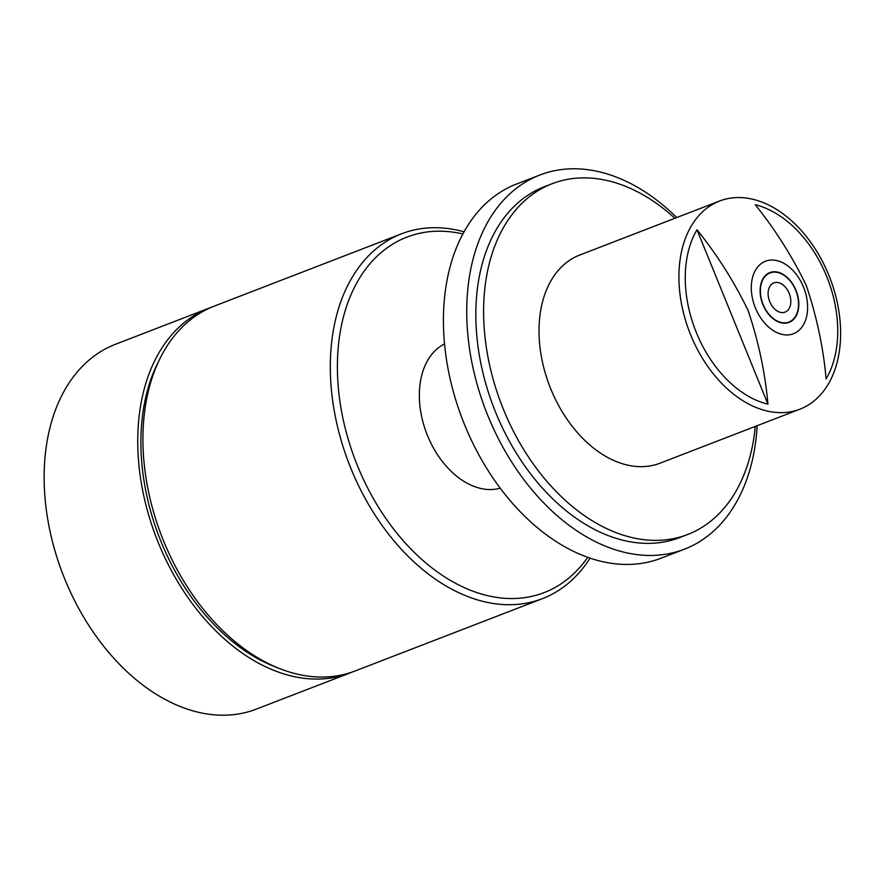 <?xml version="1.0" encoding="UTF-8"?>
<svg xmlns="http://www.w3.org/2000/svg" width="884" height="884" viewBox="0 0 884 884"><rect width="100%" height="100%" fill="white"/><g stroke="black" fill="none" stroke-linecap="round" stroke-linejoin="round"><path stroke-width="1.33" d="M676.757 217.563A200.558 135.241 68.9 0 0 539.859 175.021L516.543 184.027A200.558 135.241 68.9 0 0 457.592 244.99A200.558 135.241 68.9 0 0 489.902 473.393A200.558 135.241 68.9 0 0 661.044 558.213L684.36 549.207A200.558 135.241 68.9 0 0 743.311 488.244A200.558 135.241 68.9 0 0 757.135 425.701M539.859 175.021A200.558 135.241 68.9 0 0 480.907 235.984A200.558 135.241 68.9 0 0 513.217 464.387A200.558 135.241 68.9 0 0 684.36 549.207M674.901 218.282A188.027 126.788 68.9 0 0 552.146 183.717L544.378 186.712A188.027 126.788 68.9 0 0 527.085 195.762A188.027 126.788 68.9 0 0 499.383 421.104A188.027 126.788 68.9 0 0 679.84 537.516L687.608 534.522A188.027 126.788 68.9 0 0 704.902 525.472A188.027 126.788 68.9 0 0 755.268 426.419M552.146 183.717A188.027 126.788 68.9 0 0 534.853 192.756A188.027 126.788 68.9 0 0 507.151 418.099A188.027 126.788 68.9 0 0 687.608 534.522M788.948 322.45A26.697 18 68.9 0 0 789.257 322.317A26.697 18 68.9 0 0 798.539 303.555A26.697 18 68.9 0 0 798.451 301.82A26.697 18 68.9 0 0 798.451 301.742M790.661 281.576A26.697 18 68.9 0 0 790.616 281.521A26.697 18 68.9 0 0 769.71 272.637M789.523 322.218A26.697 18 68.9 0 0 796.119 290.67A26.697 18 68.9 0 0 769.842 272.581A26.697 18 68.9 0 0 769.4 272.769A26.697 18 68.9 0 0 762.793 304.306A26.697 18 68.9 0 0 789.081 322.395A26.697 18 68.9 0 0 789.523 322.218M767.953 404.176C765.135 372.606 758.494 341.346 748.052 310.383C734.029 281.466 717.001 254.603 696.979 229.774A105.185 70.93 68.9 0 0 696.36 332.583A105.185 70.93 68.9 0 0 767.953 404.176L696.979 229.774M764.815 261.509A38.863 26.2 68.9 0 0 755.4 307.897A38.863 26.2 68.9 0 0 794.097 333.478A38.863 26.2 68.9 0 0 803.523 287.09A38.863 26.2 68.9 0 0 764.815 261.509M717.731 201.784A111.561 75.228 68.9 0 0 690.139 333.577A111.561 75.228 68.9 0 0 799.954 409.17A111.561 75.228 68.9 0 0 801.81 408.408A111.561 75.228 68.9 0 0 829.402 276.615A111.561 75.228 68.9 0 0 719.576 201.022A111.561 75.228 68.9 0 0 717.731 201.784M719.576 201.022L579.694 255.045A111.561 75.228 68.9 0 0 577.838 255.796A111.561 75.228 68.9 0 0 550.246 387.601A111.561 75.228 68.9 0 0 660.072 463.183L799.954 409.17M444.53 343.953A77.472 52.233 68.9 0 0 419.37 397.568A77.472 52.233 68.9 0 0 500.233 488.189M462.862 233.962A190.535 128.478 68.9 0 0 337.456 372.33A190.535 128.478 68.9 0 0 435.304 570.423A190.535 128.478 68.9 0 0 587.727 557.307M590.059 558.124A195.552 131.86 -111.1 0 1 542.489 598.623A195.552 131.86 -111.1 0 1 330.373 372.54A195.552 131.86 -111.1 0 1 401.601 233.785A195.552 131.86 -111.1 0 1 464.045 231.796M401.601 233.785L214.215 306.14A195.552 131.86 68.9 0 0 159.96 358.595L157.551 363.479A191.209 128.931 68.9 0 0 140.954 447.868A191.209 128.931 68.9 0 0 274.604 666.613L279.675 668.613A195.552 131.86 68.9 0 0 355.103 670.978L542.489 598.623M159.96 358.595A195.552 131.86 68.9 0 0 142.987 444.906A195.552 131.86 68.9 0 0 279.675 668.613M768.108 293.996A15.669 10.564 68.9 0 0 785.102 312.107A15.669 10.564 68.9 0 0 790.804 300.991A15.669 10.564 68.9 0 0 773.809 282.88A15.669 10.564 68.9 0 0 768.108 293.996M211.641 307.19A195.552 131.86 68.9 0 0 209.044 308.14L115.428 344.296A195.552 131.86 68.9 0 0 44.2 483.051A195.552 131.86 68.9 0 0 256.316 709.123L349.92 672.978A195.552 131.86 68.9 0 0 352.495 671.939M209.044 308.14A195.552 131.86 68.9 0 0 137.805 446.906A195.552 131.86 68.9 0 0 349.92 672.978M798.528 303.367A26.321 17.746 68.9 0 0 798.44 301.665A26.321 17.746 68.9 0 0 790.716 281.642A26.321 17.746 68.9 0 0 770.55 272.736A26.321 17.746 68.9 0 0 760.384 291.609A26.321 17.746 68.9 0 0 780.064 322.174A26.321 17.746 68.9 0 0 798.528 303.367M755.245 204.734C775.224 229.531 792.208 256.371 806.197 285.256C816.65 316.163 823.291 347.379 826.12 378.893A105.185 70.93 68.9 0 0 826.628 276.272A105.185 70.93 68.9 0 0 755.245 204.734"/></g></svg>
